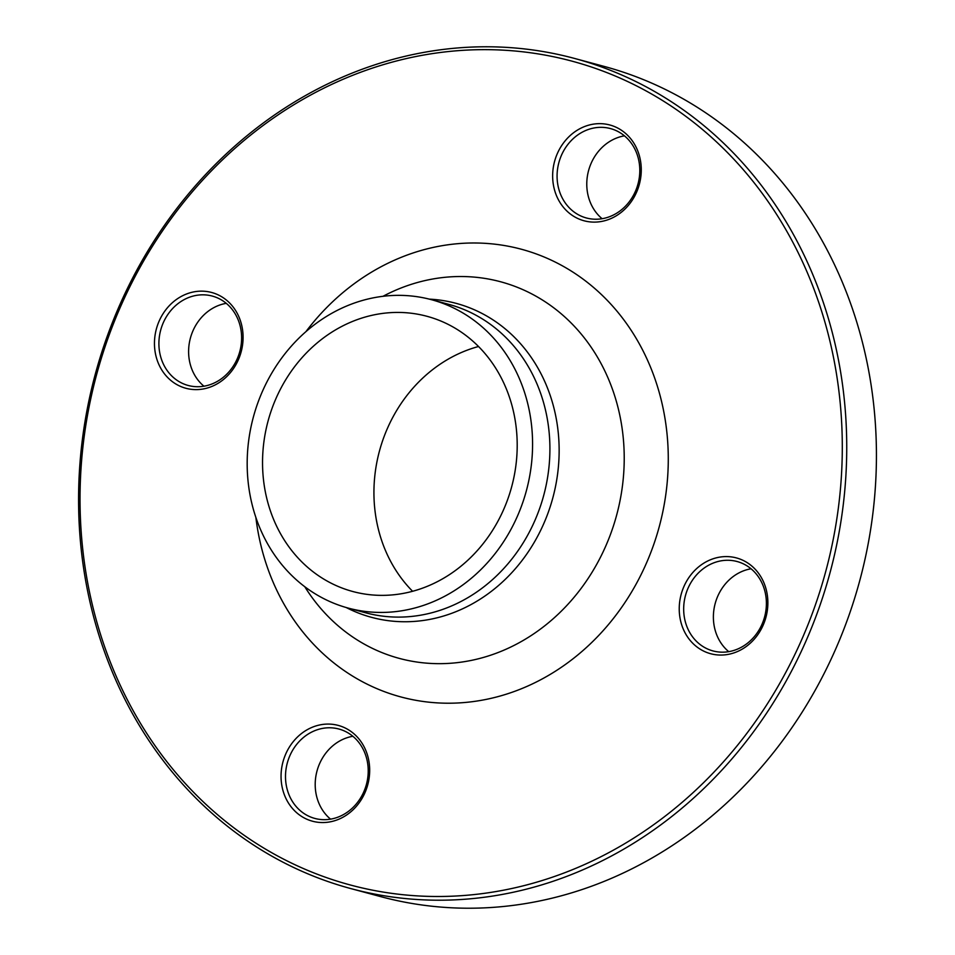 <?xml version="1.0" encoding="UTF-8"?>
<svg xmlns="http://www.w3.org/2000/svg" width="955" height="955" viewBox="0 0 955 955"><rect width="100%" height="100%" fill="white"/><g stroke="black" fill="none" stroke-linecap="round" stroke-linejoin="round"><path stroke-width="1.43" d="M346.271 75.517A429.881 380.544 105.1 0 1 574.444 58.41A429.881 380.544 105.1 0 1 830.098 572.463A429.881 380.544 105.1 0 1 350.855 888.592A429.881 380.544 105.1 0 1 78.573 502.306A429.881 380.544 105.1 0 1 346.271 75.517M350.855 888.592L380.556 896.59A429.881 380.544 -74.9 0 0 608.729 879.483A429.881 380.544 -74.9 0 0 876.427 452.694A429.881 380.544 -74.9 0 0 604.145 66.408L574.444 58.41M412.608 591.288A142.522 126.167 105.1 0 1 462.686 351.953A142.522 126.167 105.1 0 1 478.527 346.51M351.285 321.954A142.522 126.167 105.1 0 1 426.933 316.284A142.522 126.167 105.1 0 1 511.689 486.704A142.522 126.167 105.1 0 1 352.801 591.515A142.522 126.167 105.1 0 1 262.541 463.45A142.522 126.167 105.1 0 1 351.285 321.954M367.603 755.548A49.6 43.906 105.1 0 1 315.89 821.968A49.6 43.906 105.1 0 1 292.624 742.429A49.6 43.906 105.1 0 1 367.603 755.548M212.201 386.298A49.6 43.906 105.1 0 1 155.486 332.806A49.6 43.906 105.1 0 1 228.627 302.031A49.6 43.906 105.1 0 1 212.201 386.298M554.724 190.642A49.6 43.906 105.1 0 1 606.437 124.234A49.6 43.906 105.1 0 1 629.703 203.761A49.6 43.906 105.1 0 1 554.724 190.642M710.126 559.905A49.6 43.906 105.1 0 1 766.841 613.397A49.6 43.906 105.1 0 1 693.688 644.171A49.6 43.906 105.1 0 1 710.126 559.905M345.686 78.179A426.575 377.619 -74.9 0 0 204.358 802.869A426.575 377.619 -74.9 0 0 833.452 538.238A426.575 377.619 -74.9 0 0 345.686 78.179M346.629 306.03A159.712 141.388 105.1 0 1 431.409 299.679A159.712 141.388 105.1 0 1 526.396 490.667A159.712 141.388 105.1 0 1 348.336 608.12A159.712 141.388 105.1 0 1 247.178 464.596A159.712 141.388 105.1 0 1 346.629 306.03M728.737 651.656A46.294 40.981 105.1 0 1 715.176 603.56A46.294 40.981 105.1 0 1 751.048 568.786M712.502 563.366A46.294 40.981 -74.9 0 0 683.673 609.326A46.294 40.981 -74.9 0 0 713.003 650.928A46.294 40.981 -74.9 0 0 737.57 649.078A46.294 40.981 -74.9 0 0 766.399 603.118A46.294 40.981 -74.9 0 0 737.081 561.516A46.294 40.981 -74.9 0 0 712.502 563.366M602.128 218.719A46.294 40.981 105.1 0 1 588.567 170.623A46.294 40.981 105.1 0 1 624.451 135.849M559.021 189.866A46.294 40.981 -74.9 0 0 586.394 217.979A46.294 40.981 -74.9 0 0 627.865 203.511A46.294 40.981 -74.9 0 0 637.856 156.704A46.294 40.981 -74.9 0 0 610.472 128.579A46.294 40.981 -74.9 0 0 569.013 143.047A46.294 40.981 -74.9 0 0 559.021 189.866M203.952 386.214A46.294 40.981 105.1 0 1 189.317 343.06A46.294 40.981 105.1 0 1 217.43 305.922A46.294 40.981 105.1 0 1 226.263 303.344M212.786 383.635A46.294 40.981 -74.9 0 0 241.615 337.676A46.294 40.981 -74.9 0 0 212.297 296.074A46.294 40.981 -74.9 0 0 187.729 297.912A46.294 40.981 -74.9 0 0 158.9 343.884A46.294 40.981 -74.9 0 0 188.219 385.474A46.294 40.981 -74.9 0 0 212.786 383.635M330.549 819.151A46.294 40.981 105.1 0 1 317.144 798.296A46.294 40.981 105.1 0 1 352.873 736.281M366.278 757.136A46.294 40.981 -74.9 0 0 338.894 729.023A46.294 40.981 -74.9 0 0 297.423 743.491A46.294 40.981 -74.9 0 0 287.443 790.298A46.294 40.981 -74.9 0 0 314.816 818.423A46.294 40.981 -74.9 0 0 356.287 803.943A46.294 40.981 -74.9 0 0 366.278 757.136M305.887 331.683A231.814 205.206 105.1 0 1 398.402 258.495A231.814 205.206 105.1 0 1 661.875 402.759A231.814 205.206 105.1 0 1 500.468 695.932A231.814 205.206 105.1 0 1 255.868 517.407M429.296 299.13A162.589 143.93 105.1 0 1 552.85 497.794A162.589 143.93 105.1 0 1 346.235 607.535M304.776 586.716A195.011 172.628 -74.9 0 0 532.436 634.705A195.011 172.628 -74.9 0 0 610.448 383.874A195.011 172.628 -74.9 0 0 397.208 289.556A195.011 172.628 -74.9 0 0 382.991 296.301M348.336 608.12L365.67 612.788A159.712 141.388 -74.9 0 0 543.729 495.335A159.712 141.388 -74.9 0 0 448.743 304.347L431.409 299.679"/></g></svg>

